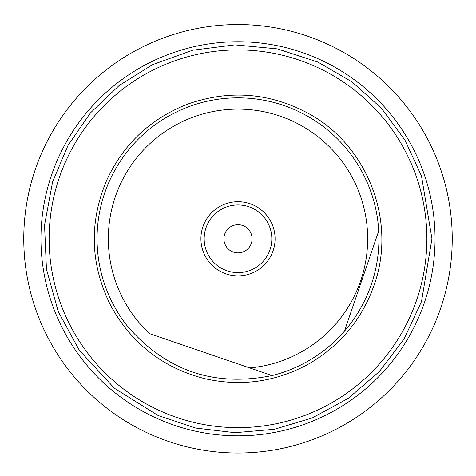 <?xml version="1.0" encoding="UTF-8"?>
<svg xmlns="http://www.w3.org/2000/svg" width="476" height="476" viewBox="0 0 476 476"><rect width="100%" height="100%" fill="white"/><g stroke="black" fill="none" stroke-linecap="round" stroke-linejoin="round"><path stroke-width="0.71" d="M51.569 174.989A197.046 197.046 0 0 0 275.961 432.143A197.046 197.046 0 0 0 386.47 109.236A197.046 197.046 0 0 0 51.569 174.989M242.564 225.451A14.096 14.096 0 0 0 224.172 241.505A14.096 14.096 0 0 0 247.264 249.406A14.096 14.096 0 0 0 242.564 225.451M416.696 299.94A188.871 188.871 0 0 0 201.61 53.455A188.871 188.871 0 0 0 95.694 362.968A188.871 188.871 0 0 0 416.696 299.94M273.087 250.792A37.08 37.08 0 0 1 210.059 263.168A37.08 37.08 0 0 1 230.854 202.401A37.08 37.08 0 0 1 273.087 250.792M149.625 333.682A129.674 129.674 0 0 1 167.213 130.138A129.674 129.674 0 0 1 360.51 196.29A129.674 129.674 0 0 1 249.704 367.93L149.625 333.682M344.404 331.225A140.95 140.95 0 0 1 272.022 375.57L249.704 367.93L272.022 375.57C214.129 387.274 165.892 370.762 127.306 326.042A140.95 140.95 0 0 1 188.127 106.957A140.95 140.95 0 0 1 378.729 230.931C379.699 249.234 377.242 267.066 371.357 284.422C365.372 301.754 356.393 317.349 344.404 331.225L378.729 230.931M440.699 308.156A214.242 214.242 0 0 0 307.365 36.087A214.242 214.242 0 0 0 35.301 169.42A214.242 214.242 0 0 0 168.635 441.484A214.242 214.242 0 0 0 440.699 308.156M270.005 249.739A33.826 33.826 0 0 0 231.485 205.596A33.826 33.826 0 0 0 212.51 261.026A33.826 33.826 0 0 0 270.005 249.739M421.498 301.582L404.166 338.799L379.396 371.53L348.289 398.317L312.244 417.958L274.366 429.292L234.983 432.708L195.719 428.067L158.21 415.56L114.395 388.243L79.343 350.33L58.251 311.619L46.446 269.154L44.542 225.118L52.622 181.784L68.032 145.376L90.505 112.854L119.107 85.561L152.653 64.635L192.697 50.212L234.924 44.869L277.3 48.867L317.784 62.017L351.978 81.866L381.431 108.242L404.921 140.039L421.48 175.941L431.946 238.762L421.498 301.582M374.023 285.338C361.95 319.319 340.358 345.427 309.245 363.658C276.211 381.936 241.284 386.917 204.46 378.587C162.905 367.811 131.739 343.636 110.956 306.08C90.137 264.549 88.804 222.405 106.963 179.642C123.724 143.919 150.458 118.804 187.163 104.309C229.271 89.363 269.957 92.558 309.216 113.901C368.115 146.025 396.936 222.28 374.023 285.338"/></g></svg>
